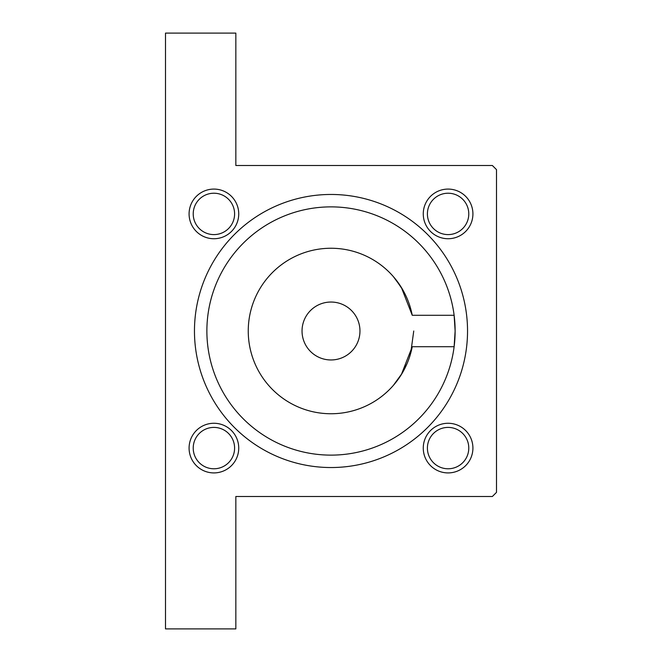 <?xml version="1.0" encoding="UTF-8"?>
<svg xmlns="http://www.w3.org/2000/svg" width="662" height="662" viewBox="0 0 662 662"><rect width="100%" height="100%" fill="white"/><g stroke="black" fill="none" stroke-linecap="round" stroke-linejoin="round"><path stroke-width="0.99" d="M412.244 346.714L454.124 346.714L455.125 331A124.125 124.125 0 0 0 331 206.875A124.125 124.125 0 0 0 206.875 331A124.125 124.125 0 0 0 331 455.125A124.125 124.125 0 0 0 455.125 331L454.124 315.286L412.244 315.286A82.75 82.75 0 0 0 248.25 331A82.75 82.75 0 0 0 412.244 346.714L401.379 374.518L393.311 385.45L402.066 373.393M402.918 290.072L395.197 278.785M394.155 277.527L393.518 276.79M393.311 276.55L401.379 287.474L412.244 315.286M189.084 448.091A24.825 24.825 0 0 1 213.909 423.266A24.825 24.825 0 0 1 238.734 448.091A24.825 24.825 0 0 1 213.909 472.916A24.825 24.825 0 0 1 189.084 448.091M234.596 448.091A20.688 20.688 0 0 0 213.909 427.404A20.688 20.688 0 0 0 193.221 448.091A20.688 20.688 0 0 0 213.909 468.779A20.688 20.688 0 0 0 234.596 448.091M189.084 213.909A24.825 24.825 0 0 1 213.909 189.084A24.825 24.825 0 0 1 238.734 213.909A24.825 24.825 0 0 1 213.909 238.734A24.825 24.825 0 0 1 189.084 213.909M234.596 213.909A20.688 20.688 0 0 0 213.909 193.221A20.688 20.688 0 0 0 193.221 213.909A20.688 20.688 0 0 0 213.909 234.596A20.688 20.688 0 0 0 234.596 213.909M423.266 213.909A24.825 24.825 0 0 1 448.091 189.084A24.825 24.825 0 0 1 472.916 213.909A24.825 24.825 0 0 1 448.091 238.734A24.825 24.825 0 0 1 423.266 213.909M468.779 213.909A20.688 20.688 0 0 0 448.091 193.221A20.688 20.688 0 0 0 427.404 213.909A20.688 20.688 0 0 0 448.091 234.596A20.688 20.688 0 0 0 468.779 213.909M423.266 448.091A24.825 24.825 0 0 1 448.091 423.266A24.825 24.825 0 0 1 472.916 448.091A24.825 24.825 0 0 1 448.091 472.916A24.825 24.825 0 0 1 423.266 448.091M468.779 448.091A20.688 20.688 0 0 0 448.091 427.404A20.688 20.688 0 0 0 427.404 448.091A20.688 20.688 0 0 0 448.091 468.779A20.688 20.688 0 0 0 468.779 448.091M194.463 331A136.537 136.537 0 0 1 331 194.463A136.537 136.537 0 0 1 467.538 331A136.537 136.537 0 0 1 331 467.538A136.537 136.537 0 0 1 194.463 331M302.038 331A28.963 28.963 0 0 1 331 302.038A28.963 28.963 0 0 1 359.963 331A28.963 28.963 0 0 1 331 359.963A28.963 28.963 0 0 1 302.038 331M165.5 628.9L165.5 33.1L235.838 33.1L235.838 165.5L492.363 165.5L496.5 169.637L496.5 492.363L492.363 496.5L235.838 496.5L235.838 628.9L165.5 628.9M402.107 373.327L407.105 363.488M410.68 353.334L413.75 331"/></g></svg>
